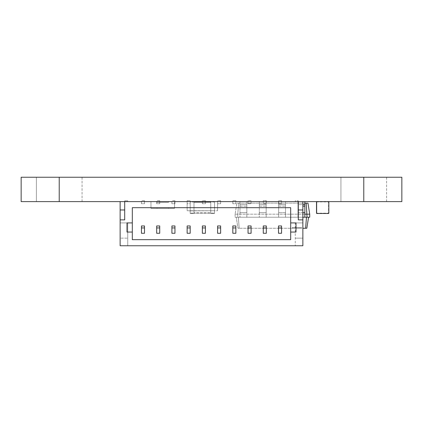 <?xml version="1.0" encoding="UTF-8"?>
<svg xmlns="http://www.w3.org/2000/svg" width="423" height="423" viewBox="0 0 423 423"><rect width="100%" height="100%" fill="white"/><g stroke="black" fill="none" stroke-linecap="round" stroke-linejoin="round"><path stroke-width="0.32" stroke-dasharray="2.12 1.59" d="M401.85 201.607L21.15 201.607L21.15 177.242L401.85 177.242M386.622 201.607L386.622 177.242L340.938 177.242L386.622 177.242L340.938 177.242L386.622 177.242L386.622 201.607L340.938 201.607L386.622 201.607M82.062 201.607L82.062 177.242L36.378 177.242L82.062 177.242L36.378 177.242L82.062 177.242L82.062 201.607L36.378 201.607L82.062 201.607M168.481 201.908A0.307 0.307 0 0 1 168.788 201.607L174.265 201.607A0.307 0.307 0 0 1 174.572 201.908L174.572 208.153A0.307 0.307 0 0 1 174.265 208.46L168.788 208.46L174.265 208.46A0.307 0.307 0 0 0 174.572 208.153A0.307 0.307 0 0 1 174.265 208.46L168.788 208.46L174.265 208.46A0.307 0.307 0 0 0 174.572 208.153L174.572 201.908A0.307 0.307 0 0 0 174.265 201.607L168.788 201.607L174.265 201.607A0.307 0.307 0 0 1 174.572 201.908L174.572 208.153L174.572 201.908A0.307 0.307 0 0 0 174.265 201.607L168.788 201.607A0.307 0.307 0 0 0 168.481 201.908L168.481 202.368L168.481 201.908A0.307 0.307 0 0 1 168.788 201.607A0.307 0.307 0 0 0 168.481 201.908L168.481 202.368L157.06 202.368L168.481 202.368L168.481 201.908M168.481 208.153A0.307 0.307 0 0 0 168.788 208.46A0.307 0.307 0 0 1 168.481 208.153L168.481 208.46L157.06 208.46L168.481 208.46L168.481 208.153A0.307 0.307 0 0 0 168.788 208.46A0.307 0.307 0 0 1 168.481 208.153L168.481 208.46L157.06 208.46L168.481 208.46L168.481 208.153M157.06 208.153L157.06 208.46L157.06 208.153A0.307 0.307 0 0 1 156.753 208.46L151.275 208.46L156.753 208.46A0.307 0.307 0 0 0 157.06 208.153L157.06 208.46L157.06 208.153A0.307 0.307 0 0 1 156.753 208.46L151.275 208.46L156.753 208.46A0.307 0.307 0 0 0 157.06 208.153M151.275 201.607L156.753 201.607A0.307 0.307 0 0 1 157.06 201.908L157.06 202.368L168.481 202.368L157.06 202.368L157.06 201.908A0.307 0.307 0 0 0 156.753 201.607L151.275 201.607L156.753 201.607A0.307 0.307 0 0 1 157.06 201.908L157.06 202.368L157.06 201.908A0.307 0.307 0 0 0 156.753 201.607L151.275 201.607A0.307 0.307 0 0 0 150.969 201.908L150.969 208.153A0.307 0.307 0 0 0 151.275 208.46A0.307 0.307 0 0 1 150.969 208.153A0.307 0.307 0 0 0 151.275 208.46A0.307 0.307 0 0 1 150.969 208.153L150.969 201.908A0.307 0.307 0 0 1 151.275 201.607A0.307 0.307 0 0 0 150.969 201.908L150.969 208.153L150.969 201.908A0.307 0.307 0 0 1 151.275 201.607M190.181 201.988L190.181 213.483L190.181 201.607L190.181 201.988L193.988 201.988L193.988 213.483L190.181 213.483L193.988 213.483L193.988 213.102L190.181 213.102L193.988 213.102L193.988 201.607L190.181 201.607L193.988 201.607L193.988 201.988L190.181 201.988M193.988 202.289L193.988 213.181L193.988 202.289L210.739 202.289L210.739 201.908L193.988 201.908L210.739 201.908L210.739 213.181L193.988 213.181L210.739 213.181L210.739 212.801L193.988 212.801L210.739 212.801L210.739 202.289L193.988 202.289M210.739 201.988L210.739 213.483L210.739 201.607L210.739 201.988L214.546 201.988L214.546 213.483L210.739 213.483L214.546 213.483L214.546 213.102L210.739 213.102L214.546 213.102L214.546 201.607L210.739 201.607L214.546 201.607L214.546 201.988L210.739 201.988M316.499 213.102A0.381 0.381 0 0 0 316.88 213.483A0.381 0.381 0 0 1 316.499 213.102L316.499 201.988A0.381 0.381 0 0 1 316.88 201.607A0.381 0.381 0 0 0 316.499 201.988L316.499 213.102A0.381 0.381 0 0 0 316.88 213.483L328.449 213.483A0.381 0.381 0 0 0 328.83 213.102A0.381 0.381 0 0 1 328.449 213.483A0.381 0.381 0 0 0 328.83 213.102L328.83 201.988A0.381 0.381 0 0 0 328.449 201.607L316.88 201.607L328.449 201.607A0.381 0.381 0 0 1 328.83 201.988A0.381 0.381 0 0 0 328.449 201.607L316.88 201.607L328.449 201.607M316.801 202.289A0.381 0.381 0 0 1 317.181 201.908L328.148 201.908A0.381 0.381 0 0 1 328.528 202.289L328.528 212.801A0.381 0.381 0 0 1 328.148 213.181L317.181 213.181L328.148 213.181A0.381 0.381 0 0 0 328.528 212.801L328.528 202.289A0.381 0.381 0 0 0 328.148 201.908L317.181 201.908A0.381 0.381 0 0 0 316.801 202.289L316.801 212.801A0.381 0.381 0 0 0 317.181 213.181A0.381 0.381 0 0 1 316.801 212.801L316.801 202.289M316.499 201.988A0.381 0.381 0 0 1 316.88 201.607M328.83 201.988L328.83 213.102M316.88 213.483L328.449 213.483M306.183 203.13L307.056 214.17L309.721 214.17L307.97 203.13L238.641 203.13L237.768 214.17L304.846 214.17L304.846 201.607L304.846 206.175L304.846 201.607L297.993 201.607L297.993 206.175L297.993 201.607L304.846 201.607M309.721 214.17L309.721 217.216L307.056 217.216L307.056 214.17L297.993 214.17L297.993 206.175L297.993 217.216L302.868 217.216L285.509 217.216L297.993 217.216L285.509 217.216L297.993 217.216L297.993 214.17L304.846 214.17L304.846 217.216L308.579 217.216L306.828 228.256L239.212 228.256L302.868 228.256M308.579 217.216L304.846 217.216L304.846 214.17L235.103 214.17L236.854 203.13L235.103 214.17L237.768 214.17L238.641 203.13L236.854 203.13L304.846 203.13M285.509 214.17L285.509 217.216L278.657 217.216L285.509 217.216L278.657 217.216L285.509 217.216L285.509 201.607L285.509 217.216L285.509 212.647L278.657 212.647L278.657 201.607L278.657 217.216L266.167 217.216L278.657 217.216L266.167 217.216L278.657 217.216L278.657 201.607L285.509 201.607L278.657 201.607L285.509 201.607L278.657 201.607L278.657 204.653L285.509 204.653L278.657 204.653L285.509 204.653L278.657 204.653L278.657 217.216L278.657 212.647L285.509 212.647L278.657 212.647L285.509 212.647L285.509 214.17M307.056 217.216L297.993 217.216L297.993 201.607L297.993 204.653L302.868 204.653M237.768 214.17L237.768 217.216L266.167 217.216L237.768 217.216L239.978 217.216L238.339 217.216L239.212 228.256L237.996 228.256L239.212 228.256L238.339 217.216L235.103 217.216L237.768 217.216L237.768 214.17M239.978 214.17L239.978 201.607L239.978 212.647L239.978 201.607L246.831 201.607L246.831 212.647L246.831 201.607L239.978 201.607L246.831 201.607L239.978 201.607L239.978 204.653L246.831 204.653L239.978 204.653L246.831 204.653L239.978 204.653L239.978 217.216L239.978 212.647L246.831 212.647L246.831 217.216L246.831 206.175L246.831 217.216L246.831 212.647L239.978 212.647L246.831 212.647L239.978 212.647L239.978 214.17M259.315 214.17L259.315 201.607L259.315 212.647L259.315 201.607L266.167 201.607L266.167 212.647L266.167 201.607L259.315 201.607L266.167 201.607L259.315 201.607L259.315 204.653L266.167 204.653L259.315 204.653L266.167 204.653L259.315 204.653L259.315 217.216L259.315 212.647L266.167 212.647L266.167 217.216L266.167 206.175L266.167 217.216L266.167 212.647L259.315 212.647L266.167 212.647L259.315 212.647L259.315 214.17M235.103 214.17L235.103 217.216L236.246 217.216L237.996 228.256L236.246 217.216L235.103 217.216L235.103 214.17M292.362 228.256L301.499 228.256L292.362 228.256L292.362 227.495L301.499 227.495L292.362 227.495M306.485 217.216L305.612 228.256M304.846 214.17L304.846 206.175L304.846 217.216L297.993 217.216L297.993 212.647L302.868 212.647M304.846 204.653L297.993 204.653L297.993 212.647L304.846 212.647M298.3 201.607L298.3 200.835L295.254 200.835L295.254 201.597L295.254 200.835L298.3 200.835L298.3 219.87L302.868 219.87M302.868 201.607L281.549 201.597L281.549 200.682L281.549 203.727L278.503 203.727L278.503 200.682L278.503 201.597L281.549 201.597L281.549 203.727L278.503 203.727L278.503 201.597L266.321 201.597L266.321 200.682L263.275 200.682L263.275 203.727L266.321 203.727L266.321 200.682L263.275 200.682L263.275 201.597L266.321 201.597L266.321 203.727L263.275 203.727L263.275 201.597L251.093 201.597L251.093 200.682L251.093 203.727L248.047 203.727L248.047 200.682L248.047 201.597L251.093 201.597L251.093 203.727L248.047 203.727L248.047 201.597L235.865 201.597L235.865 200.682L232.819 200.682L232.819 203.727L235.865 203.727L235.865 200.682L232.819 200.682L232.819 201.597L235.865 201.597L235.865 203.727L232.819 203.727L232.819 201.597L220.637 201.597L220.637 200.682L220.637 203.727L217.591 203.727L217.591 200.682L217.591 201.597L220.637 201.597L220.637 203.727L217.591 203.727L217.591 201.597L205.409 201.597L205.409 200.682L205.409 203.727L202.363 203.727L202.363 200.682L202.363 201.597L205.409 201.597L205.409 203.727L202.363 203.727L202.363 201.597L190.181 201.597L190.181 200.682L187.135 200.682L187.135 203.727L190.181 203.727L190.181 200.682L187.135 200.682L187.135 201.597L190.181 201.597L190.181 203.727L187.135 203.727L187.135 201.597L174.953 201.597L174.953 200.682L174.953 203.727L171.907 203.727L171.907 200.682L171.907 201.597L174.953 201.597L174.953 203.727L171.907 203.727L171.907 201.597L159.725 201.597L159.725 200.682L159.725 203.727L156.679 203.727L156.679 200.682L156.679 201.597L159.725 201.597L159.725 203.727L156.679 203.727L156.679 201.597L144.497 201.597L144.497 200.682L144.497 203.727L141.451 203.727L141.451 200.682L141.451 201.597L144.497 201.597L144.497 203.727L141.451 203.727L141.451 201.597L120.132 201.597L120.132 222.916L127.746 222.916L120.132 222.916L120.132 238.144L127.746 238.144L120.132 238.144L120.132 245.758L127.746 245.758L127.746 222.916L127.746 245.758L302.868 245.758L302.868 201.597L127.746 201.597L127.746 200.835L127.746 201.597L120.132 201.607M124.7 201.607L124.7 200.835L127.746 200.835L124.7 200.835L124.7 219.87L120.132 219.87M132.314 222.916L126.985 222.916L126.985 232.053L132.314 232.053M290.686 232.053L296.015 232.053L296.015 222.916L290.686 222.916M290.686 207.688L132.314 207.688L132.314 239.667L290.686 239.667L290.686 207.688M298.3 209.972L302.868 209.972M124.7 209.972L120.132 209.972M295.254 222.916L302.868 222.916L295.254 222.916L295.254 245.758L295.254 222.916M295.254 238.144L302.868 238.144L295.254 238.144M174.953 200.682L171.907 200.682L174.953 200.682M144.497 200.682L141.451 200.682L144.497 200.682M159.725 200.682L156.679 200.682L159.725 200.682M205.409 200.682L202.363 200.682L205.409 200.682M251.093 200.682L248.047 200.682L251.093 200.682M220.637 200.682L217.591 200.682L220.637 200.682M281.549 200.682L278.503 200.682L281.549 200.682M144.497 225.961L144.497 233.274L141.451 233.274L141.451 225.961M159.725 225.961L159.725 233.274L156.679 233.274L156.679 225.961M174.953 225.961L174.953 233.274L171.907 233.274L171.907 225.961M190.181 225.961L190.181 233.274L187.135 233.274L187.135 225.961M205.409 225.961L205.409 233.274L202.363 233.274L202.363 225.961M220.637 225.961L220.637 233.274L217.591 233.274L217.591 225.961M235.865 225.961L235.865 233.274L232.819 233.274L232.819 225.961M251.093 225.961L251.093 233.274L248.047 233.274L248.047 225.961M266.321 225.961L266.321 233.274L263.275 233.274L263.275 225.961M281.549 225.961L281.549 233.274L278.503 233.274L278.503 225.961M191.492 210.897L188.87 210.897L191.492 210.744M187.135 210.744L217.591 210.744L187.135 210.744L187.135 201.607L217.591 201.607L217.591 210.744L217.591 201.607L187.135 201.607L187.135 210.744M214.546 210.744L190.181 210.897L214.546 210.744M363.78 201.607L363.78 177.242M59.22 201.607L59.22 177.242M304.846 206.175L302.868 206.175M278.657 206.175L285.509 206.175L278.657 206.175M239.978 206.175L246.831 206.175L239.978 206.175M259.315 206.175L266.167 206.175L259.315 206.175M340.938 177.242L340.938 201.607L340.938 177.242M36.378 177.242L36.378 201.607L36.378 177.242M301.499 228.256L301.499 227.495"/><path stroke-width="0.63" d="M401.85 177.242L401.85 201.607L401.85 177.242L21.15 177.242L21.15 201.607L59.22 201.607L59.22 177.242M401.85 201.607L59.22 201.607M316.499 213.102L316.499 201.988L316.499 213.102A0.381 0.381 0 0 0 316.88 213.483L328.449 213.483L316.88 213.483M328.449 201.607A0.381 0.381 0 0 1 328.83 201.988L328.83 213.102A0.381 0.381 0 0 1 328.449 213.483M316.499 201.988A0.381 0.381 0 0 1 316.88 201.607M328.83 201.988L328.83 213.102M304.846 201.607L304.846 217.216L309.721 217.216L309.721 214.17L307.97 203.13L306.183 203.13L307.056 217.216M304.846 203.13L306.183 203.13M304.846 214.17L309.721 214.17M302.868 217.216L304.846 217.216L302.868 217.216M302.868 204.653L304.846 204.653M306.485 217.216L305.612 228.256L306.828 228.256L308.579 217.216M302.868 228.256L305.612 228.256M298.3 201.607L298.3 219.87L302.868 219.87L302.868 245.758L120.132 245.758L120.132 219.87L124.7 219.87L124.7 201.607M296.015 232.053L296.015 222.916L290.686 222.916L290.686 207.688L132.314 207.688L132.314 222.916L126.985 222.916L126.985 232.053L132.314 232.053L132.314 239.667L290.686 239.667L290.686 232.053L296.015 232.053M120.132 201.607L120.132 219.87M302.868 201.607L302.868 219.87M290.686 222.916L290.686 232.053M132.314 232.053L132.314 222.916M298.3 209.972L302.868 209.972M124.7 209.972L120.132 209.972M144.497 227.944L144.497 225.961L141.451 225.961L141.451 233.274L144.497 233.274L144.497 227.944L141.451 227.944M159.725 227.944L159.725 225.961L156.679 225.961L156.679 233.274L159.725 233.274L159.725 227.944L156.679 227.944M174.953 227.944L174.953 225.961L171.907 225.961L171.907 233.274L174.953 233.274L174.953 227.944L171.907 227.944M190.181 227.944L190.181 225.961L187.135 225.961L187.135 233.274L190.181 233.274L190.181 227.944L187.135 227.944M205.409 227.944L205.409 225.961L202.363 225.961L202.363 233.274L205.409 233.274L205.409 227.944L202.363 227.944M220.637 227.944L220.637 225.961L217.591 225.961L217.591 233.274L220.637 233.274L220.637 227.944L217.591 227.944M235.865 227.944L235.865 225.961L232.819 225.961L232.819 233.274L235.865 233.274L235.865 227.944L232.819 227.944M251.093 227.944L251.093 225.961L248.047 225.961L248.047 233.274L251.093 233.274L251.093 227.944L248.047 227.944M266.321 227.944L266.321 225.961L263.275 225.961L263.275 233.274L266.321 233.274L266.321 227.944L263.275 227.944M281.549 227.944L281.549 225.961L278.503 225.961L278.503 233.274L281.549 233.274L281.549 227.944L278.503 227.944M363.78 201.607L363.78 177.242M302.868 212.647L304.846 212.647M302.868 206.175L304.846 206.175"/></g></svg>

